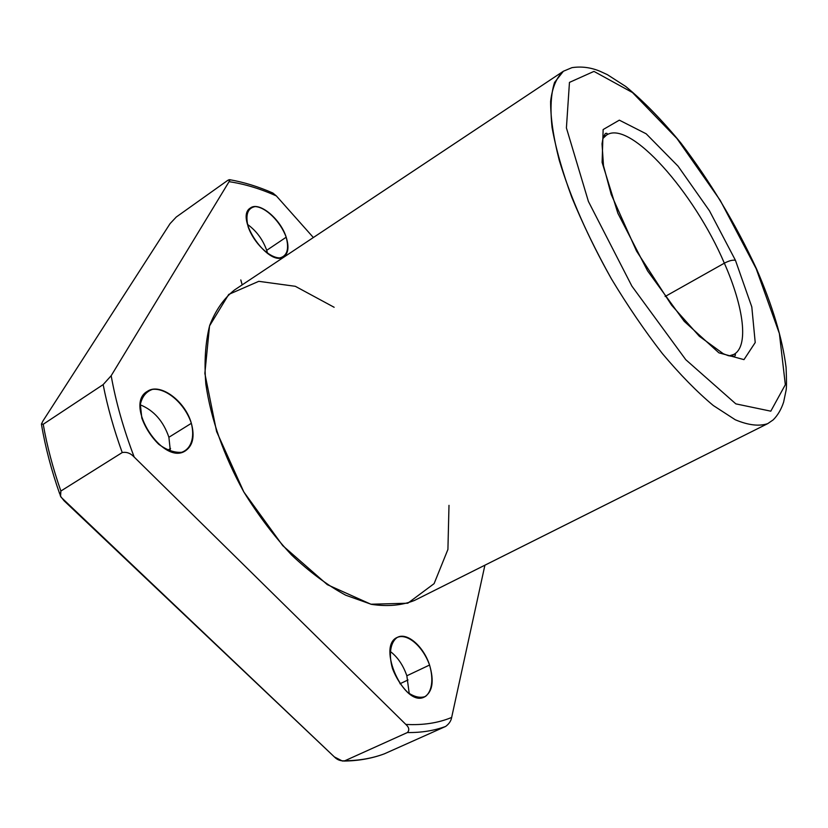 <?xml version="1.0" encoding="UTF-8"?>
<svg xmlns="http://www.w3.org/2000/svg" width="828" height="828" viewBox="0 0 828 828"><rect width="100%" height="100%" fill="white"/><g stroke="black" fill="none" stroke-linecap="round" stroke-linejoin="round"><path stroke-width="1.24" d="M343.744 761.056C358.265 760.901 371.72 758.52 384.089 753.935L384.389 753.822C372.383 758.303 359.207 760.621 344.852 760.766C359.207 760.621 372.383 758.303 384.389 753.822L445.65 726.435C434.11 730.689 421.359 732.728 407.397 732.542L344.852 760.766L342.45 761.056L334.357 756.906L64.025 500.733L60.568 496.293L60.868 491.035C52.92 468.296 47.03 446.044 43.222 424.267C47.03 446.044 52.92 468.296 60.868 491.035L122.223 452.554C113.819 429.349 107.464 406.693 103.148 384.606C107.464 406.693 113.819 429.349 122.223 452.554C126.632 451.736 130.627 453.247 134.208 457.077C123.558 429.152 115.868 402.035 111.169 375.726L103.148 384.606L43.222 424.267L41.421 424.112L42.942 420.997L170.082 223.612L176.271 217.019L227.7 180.4L229.708 179.697L229.066 181.674C244.56 183.971 260.334 188.732 276.376 195.946L270.57 192.034M242.169 284.873L240.803 279.926M229.708 179.697C243.96 182.201 258.336 186.642 272.847 193.017L276.376 195.946L313.357 237.522L276.376 195.946C260.334 188.732 244.56 183.971 229.066 181.674L111.169 375.726C115.868 402.035 123.558 429.152 134.208 457.077L405.823 724.417C422.88 725.359 438.157 723.041 451.653 717.452L484.908 565.193L451.653 717.452C438.157 723.041 422.88 725.359 405.823 724.417C409.125 727.388 409.653 730.099 407.397 732.542C421.359 732.728 434.11 730.689 445.65 726.435C449.076 723.879 451.084 720.888 451.653 717.452C451.084 720.888 449.076 723.879 445.65 726.435L384.254 753.873M286.188 237.222C289.282 249.093 287.181 255.987 279.854 257.901C269.348 258.015 253.823 242.977 248.193 226.975C245.223 214.835 247.551 208.035 255.169 206.586C265.871 207.093 280.64 221.8 286.188 237.222C280.547 218.882 259.092 201.08 250.398 208.004C234.003 217.474 269.338 268.407 283.963 256.597C288.392 253.13 289.138 246.672 286.188 237.222L266.709 250.325C262.797 239.489 256.369 230.826 247.427 224.336C256.369 230.826 262.797 239.489 266.709 250.325L267.62 253.503L266.709 250.325L286.188 237.222M448.993 505.349L447.917 549.44L434.1 583.647L407.8 603.219L370.923 604.233L327.339 584.682L282.762 545.662L243.836 491.977L216.584 431.523L204.858 373.449L209.536 325.921L228.735 294.416L258.781 281.323L295.337 286.312L334.139 307.281M429.556 665.039C433.665 678.939 432.112 691.339 425.426 696.462C420.189 698.325 414.29 696.969 407.707 692.415C401.342 686.112 396.281 678.215 392.524 668.703C388.425 654.296 390.423 641.948 397.357 637.374C407.583 633.11 422.901 646.43 429.556 665.039C423.646 646.482 407.169 632.043 397.461 637.322C376.181 645.54 404.416 708.147 424.547 696.928C432.589 691.722 434.265 681.092 429.556 665.039L406.848 675.783C403.112 665.039 397.523 656.883 390.071 651.305C397.523 656.883 403.112 665.039 406.848 675.783L409.239 693.626L406.848 675.783L429.556 665.039M191.351 423.315C194.901 437.505 191.196 448.962 181.663 452.295C174.48 452.833 166.832 450.163 158.728 444.274C151.141 436.76 145.511 428.024 141.816 418.057L140.346 404.406C142.095 396.581 146.163 391.561 152.528 389.367C166.656 387.763 185.079 404.064 191.351 423.315C185.348 401.135 159.97 382.298 147.353 391.365C123.217 404.613 163.489 466.681 185.679 450.649C192.955 445.402 194.849 436.284 191.351 423.315L168.902 437.267C163.385 421.204 153.853 410.388 140.305 404.83C153.853 410.388 163.385 421.204 168.902 437.267L170.382 451.281L168.902 437.267L191.351 423.315M665.122 296.507L724.345 263.18C694.299 192.427 629.725 119.17 606.52 135.099L603.032 138.348L606.52 135.099C629.725 119.17 694.299 192.427 724.345 263.18L665.122 296.507M729.178 355.885L733.732 354.467C749.05 346.632 743.865 307.25 724.345 263.18C743.865 307.25 749.05 346.632 733.732 354.467L729.178 355.885M735.461 260.354L709.472 210.809L678.06 166.169L646.182 133.805L619.334 120.153L603.136 129.551L602.111 162.391L617.864 213.251L647.589 270.891L684.228 321.336L718.89 352.831L743.979 359.631L755.219 342.544L751.803 306.94L735.461 260.354C732.842 259.744 729.137 260.685 724.345 263.18C729.137 260.685 732.842 259.744 735.461 260.354L751.803 306.94L755.219 342.544L743.979 359.631L718.89 352.831L684.228 321.336L647.589 270.891L617.864 213.251L602.111 162.391L603.136 129.551L619.334 120.153L646.182 133.805L678.06 166.169L709.472 210.809L735.461 260.354M756.15 268.634L720.225 200.366L676.962 138.545L632.478 92.55L593.955 71.394L569.457 82.396L566.414 127.926L588.418 201.463L631.888 286.126L685.76 359.683L735.833 403.867L770.806 411.174L785.327 384.709L779.386 333.57L756.15 268.634L779.386 333.57L785.327 384.709L770.806 411.174L735.833 403.867L685.76 359.683L631.888 286.126L588.418 201.463L566.414 127.926L569.457 82.396L593.955 71.394L632.478 92.55L676.962 138.545L720.225 200.366L756.15 268.634M563.382 71.239C556.592 77.263 552.338 87.292 550.62 101.326C550.527 117.586 553.383 137.148 559.179 160.011C570.337 197.147 587.745 236.756 611.406 278.839C627.645 305.811 644.65 330.745 662.41 353.618C680.14 374.68 697.093 391.986 713.281 405.503L735.274 419.765C748.305 425.24 759.121 426.524 767.722 423.636C759.121 426.524 748.305 425.24 735.274 419.765L713.281 405.503C697.093 391.986 680.14 374.68 662.41 353.618C644.65 330.745 627.645 305.811 611.406 278.839C596.056 251.339 582.86 224.202 571.837 197.416C562.357 171.572 555.764 148.264 552.069 127.491C550.092 108.685 550.93 93.667 554.563 82.438L563.382 71.239L571.941 67.658C581.422 66.23 590.757 67.42 599.958 71.249L607.379 74.665L625.74 86.485C643.718 101.306 662.11 120.163 680.916 143.058C710.186 181.487 735.388 223.405 756.492 268.821L756.864 269.659L756.492 268.821C772.586 305.946 782.439 338.807 786.082 367.415C786.621 380.124 786.621 387.763 786.082 390.309L783.619 402.149C781.218 409.436 777.74 415.345 773.186 419.879L767.722 423.636L414.538 600.414C401.963 605.454 387.607 606.769 371.461 604.357L345.711 595.208C327.66 585.427 309.651 572.055 291.673 555.081C274.161 536.306 258.222 515.275 243.836 491.977C223.612 455.245 210.943 419.247 205.82 384.016C204.081 361.95 205.375 342.409 209.701 325.394C215.622 310.179 223.891 298.37 234.521 289.966L563.382 71.239M399.965 683.762L408.038 679.954L399.965 683.762M167.773 450.204L170.558 448.497L167.773 450.204M61.137 497.286L334.357 756.906C337.275 759.938 340.774 761.222 344.852 760.766L407.397 732.542C409.653 730.099 409.125 727.388 405.823 724.417L134.208 457.077C130.627 453.247 126.632 451.736 122.223 452.554L60.868 491.035L60.206 495.506M60.227 495.558L60.848 496.8M41.452 423.967L43.222 424.267L103.148 384.606L111.169 375.726L229.066 181.674C230.432 179.552 229.977 179.138 227.7 180.4L176.271 217.019L170.082 223.612L42.942 420.997M41.535 424.785C45.385 447.41 51.471 470.521 59.802 494.14M730.534 356.154L733.732 354.467C735.471 353.98 735.895 354.446 734.985 355.864C734.705 356.516 732.449 356.433 728.216 355.626L723.341 353.763L699.35 336.292L671.643 305.232L636.504 251.019L611.199 194.445L603.488 165.662L602.028 143.855L602.846 139.032C604.202 135.202 605.237 133.298 605.93 133.308C607.483 133.246 607.68 133.846 606.52 135.099L603.477 137.034"/></g></svg>
